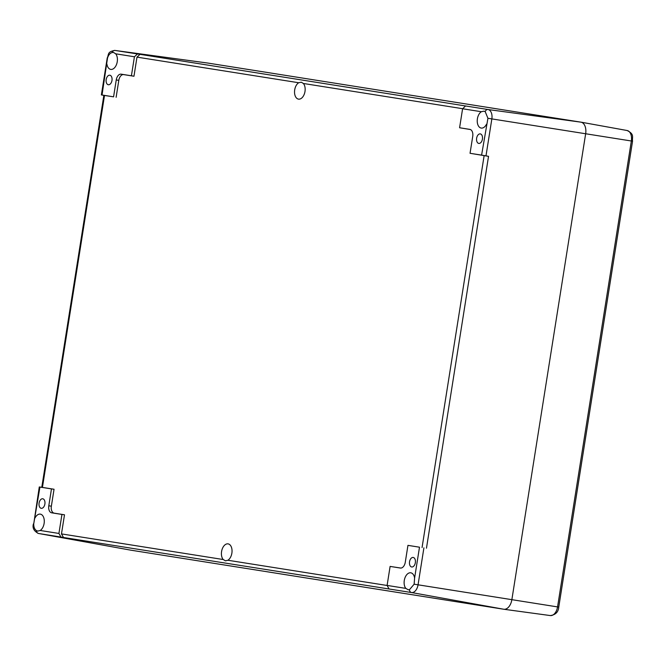 <?xml version="1.0" encoding="UTF-8"?>
<svg xmlns="http://www.w3.org/2000/svg" width="666" height="666" viewBox="0 0 666 666"><rect width="100%" height="100%" fill="white"/><g stroke="black" fill="none" stroke-linecap="round" stroke-linejoin="round"><path stroke-width="1" d="M476.64 138.203A4.829 2.93 99 0 1 480.286 133.891A4.829 2.93 99 0 1 482.425 139.119A4.829 2.93 99 0 1 478.779 143.423A4.829 2.93 99 0 1 476.64 138.203M409.548 561.754A4.829 2.93 99 0 1 413.203 557.45A4.829 2.93 99 0 1 415.343 562.67A4.829 2.93 99 0 1 411.688 566.982A4.829 2.93 99 0 1 409.548 561.754M39.103 503.08A4.829 2.93 99 0 1 42.749 498.776A4.829 2.93 99 0 1 44.888 503.995A4.829 2.93 99 0 1 41.242 508.308A4.829 2.93 99 0 1 39.103 503.08M106.185 79.529A4.829 2.93 99 0 1 109.832 75.216A4.829 2.93 99 0 1 111.971 80.444A4.829 2.93 99 0 1 108.325 84.748A4.829 2.93 99 0 1 106.185 79.529M405.844 588.394A8.575 5.211 99 0 1 404.753 578.454A8.575 5.211 99 0 1 410.772 572.802A8.575 5.211 99 0 1 414.602 578.055L414.135 584.19L409.482 589.693L408.208 589.768L405.844 588.394L387.104 585.422L390.11 566.416L400.366 568.04A6.485 3.938 -81 0 0 400.424 568.048A6.485 3.938 -81 0 0 405.278 562.254L407.95 545.362L419.497 547.194L414.602 578.055M35.048 517.932A8.575 5.211 99 0 1 40.318 514.127A8.575 5.211 99 0 1 44.289 521.361A8.575 5.211 99 0 1 40.185 530.477L37.754 531.093L36.455 530.611C34.607 529.37 33.7 527.147 33.725 523.942L39.935 487.079L39.286 486.963L41.783 487.287L103.854 95.38L101.374 94.913L102.031 95.005L107.517 58.025C108.483 54.97 110.032 53.138 112.171 52.531L113.561 52.472L115.684 53.804A8.575 5.211 99 0 1 116.775 63.745A8.575 5.211 99 0 1 110.756 69.397A8.575 5.211 99 0 1 106.918 64.144M486.48 124.267A8.575 5.211 99 0 1 481.21 128.072A8.575 5.211 99 0 1 477.231 120.837A8.575 5.211 99 0 1 481.343 111.721L484.015 111.147L485.198 111.613L487.928 118.282L481.593 155.12L470.046 153.297L472.727 136.405A6.485 3.938 -81 0 0 469.896 129.387A6.485 3.938 -81 0 0 469.846 129.379L459.59 127.755L462.595 108.758L481.343 111.721M227.864 560.256L225.491 560.83L223.202 559.523A8.575 5.211 99 0 1 222.036 549.575A8.575 5.211 99 0 1 228.063 543.864A8.575 5.211 99 0 1 232.043 551.157A8.575 5.211 99 0 1 227.864 560.256L387.096 585.481M298.709 82.742L301.298 82.209L303.371 83.475A8.575 5.211 99 0 1 304.537 93.423A8.575 5.211 99 0 1 298.51 99.134A8.575 5.211 99 0 1 294.53 91.841A8.575 5.211 99 0 1 298.709 82.742L136.988 57.126L140.01 54.346L114.985 50.441A8.658 5.261 -81 0 0 114.91 50.433C106.918 51.748 109.041 54.587 107.226 57.984L107.517 58.025M39.935 487.079L51.473 488.902L48.801 505.794A6.485 3.938 -81 0 0 51.682 512.82L61.938 514.443L58.924 533.449L40.185 530.477M115.684 53.804L134.424 56.777L137.437 53.996M134.424 56.777L131.41 75.782L121.154 74.159A6.485 3.938 -81 0 0 116.25 79.945L113.578 96.836L102.031 95.005M36.455 530.611A3.213 2.556 99 0 0 38.478 533.466L63.486 537.479L61.472 533.907L64.502 514.793L61.938 514.443M103.863 95.363L113.578 96.836M64.502 514.793L54.212 513.161A6.435 3.904 -81 0 1 51.357 506.193L54.046 489.252L41.783 487.304M390.11 566.416L400.89 568.073M407.95 545.362L419.497 547.194M426.473 548.185L488.536 156.335L470.046 153.297M470.346 129.52L459.59 127.755M136.988 57.126L133.966 76.24L123.676 74.609A6.435 3.904 -81 0 0 118.806 80.353L116.125 97.294M60.939 537.021L58.924 533.449M130.736 550.158L503.754 609.24A10.723 6.51 -81 0 0 511.863 599.675L585.655 133.758A10.723 6.51 -81 0 0 580.902 122.153L207.884 63.07A10.723 6.51 -81 0 0 207.792 63.054A10.723 6.51 -81 0 0 207.709 63.045A10.723 6.51 99 0 1 207.884 63.07L580.902 122.153A10.723 6.51 99 0 1 580.993 122.161A10.723 6.51 99 0 1 585.655 133.758L511.863 599.675A10.723 6.51 99 0 1 503.846 609.257A10.723 6.51 99 0 1 503.754 609.24L130.736 550.158A10.723 6.51 99 0 1 130.561 550.133A10.723 6.51 -81 0 0 130.644 550.141A10.723 6.51 -81 0 0 130.736 550.158L38.478 533.466A8.658 5.261 -81 0 1 38.412 533.449L130.644 550.141M63.486 537.479L411.505 592.54A8.658 5.261 -81 0 0 418.057 584.815L423.909 547.835M54.046 489.252L51.473 488.902M387.104 585.422L389.044 588.985M488.536 156.335L485.989 155.877L491.849 118.898A8.658 5.261 -81 0 0 488.003 109.524L465.551 105.969L462.595 108.758M481.593 155.12L485.989 155.877M140.01 54.346L465.551 105.969M133.966 76.24L131.41 75.782M33.725 523.942L39.286 486.954M112.171 52.531A3.213 2.556 -81 0 1 114.985 50.441L207.884 63.07M223.202 559.523L61.472 533.907M303.371 83.475L462.604 108.7M42.433 487.412L104.512 95.454M484.14 155.586L422.061 547.544M503.754 609.24L411.505 592.54A3.213 2.556 99 0 1 409.482 589.693M414.135 584.19L557.559 606.909A9.69 5.886 99 0 1 550.307 615.567A9.69 5.886 99 0 1 550.224 615.559L503.929 609.265M581.077 122.178L627.056 130.503A9.69 5.886 99 0 1 627.131 130.519A9.69 5.886 99 0 1 631.351 140.992L557.559 606.909L558.757 607.101L632.55 141.184L487.928 118.282M485.198 111.613A3.213 2.556 -81 0 1 488.003 109.524L580.902 122.153M51.357 506.193L48.801 505.794M54.212 513.161L51.682 512.82M123.676 74.609L121.154 74.159M118.806 80.353L116.25 79.945M101.374 94.93L107.226 57.984M33.433 523.892C32.251 527.922 33.908 531.102 38.412 533.449M114.91 50.433L207.792 63.054M558.757 607.101C558.374 612.021 555.561 614.851 550.307 615.567L503.846 609.257M580.993 122.161L627.131 130.519C634.706 134.282 631.951 136.905 632.55 141.184"/></g></svg>
